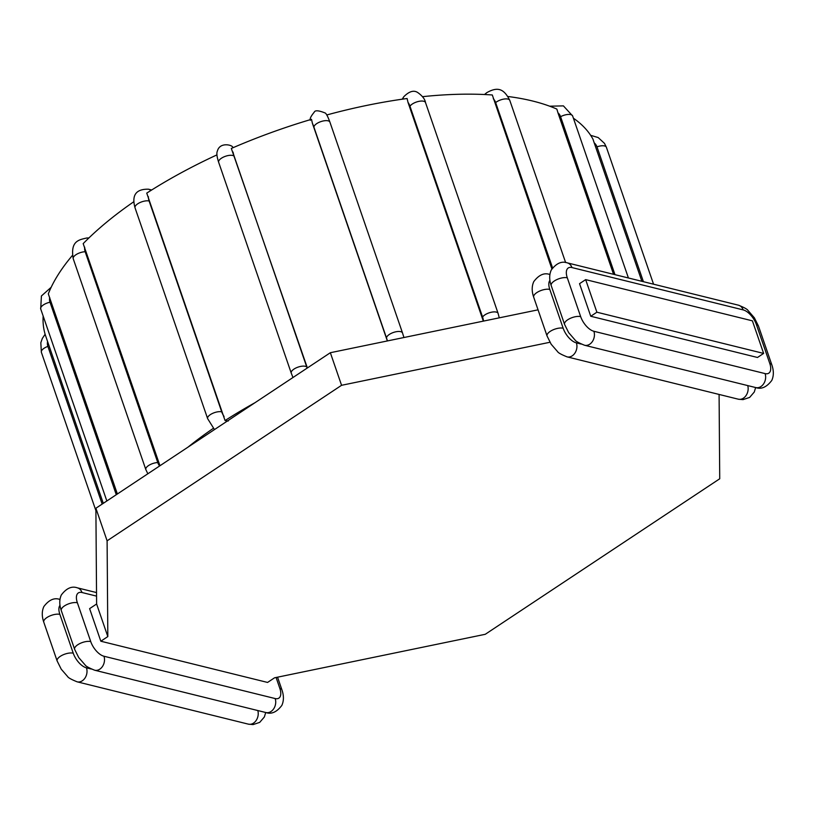 <?xml version="1.0" encoding="UTF-8"?>
<svg xmlns="http://www.w3.org/2000/svg" width="814" height="814" viewBox="0 0 814 814"><rect width="100%" height="100%" fill="white"/><g stroke="black" fill="none" stroke-linecap="round" stroke-linejoin="round"><path stroke-width="1.22" d="M551.872 268.885L492.307 94.973A291.127 119.282 -19 0 0 422.507 96.673M228.205 421.042L225.061 420.553L146.744 193.122A291.127 119.282 -19 0 1 216.982 154.863M159.961 465.74L83.181 243.63A291.127 119.282 -19 0 1 133.852 201.699M307.377 367.959L231.329 148.443A291.127 119.282 -19 0 1 311.497 119.312L312.393 123.26A10.826 1.313 74.1 0 1 313.929 127.167L386.518 338.003A10.826 1.313 74.1 0 1 387.464 340.924M326.729 114.978A291.127 119.282 -19 0 1 407.102 98.514L408.007 102.401A10.826 4.579 83.1 0 1 409.971 106.217L482.57 317.053A10.826 4.579 83.1 0 1 483.547 321.082M507.956 96.5A291.127 119.282 -19 0 1 556.868 109.096L557.956 112.82A10.826 9.137 115.9 0 1 560.592 116.697L614.977 274.664M573.402 118.203A291.127 119.282 -19 0 1 592.979 139.184L594.2 142.847A10.826 9.87 155.2 0 1 596.988 146.866L643.416 281.695M103.286 503.327L45.767 336.253A291.127 119.282 -19 0 1 43.152 316.015M117.369 493.986L48.311 293.874A291.127 119.282 -19 0 1 72.415 255.433M225.061 420.553A291.127 119.282 -19 0 1 254.935 402.737M187.983 447.151A291.127 119.282 -19 0 1 213.319 428.347M641.88 281.308L594.2 142.847M387.352 340.954L312.393 123.26M483.323 321.133L408.007 102.401M613.563 274.318L557.956 112.82M96.612 603.998L107.824 636.579L100.824 641.218L89.611 608.638L96.612 603.998L95.889 508.241L330.352 352.716L538.054 309.829M590.75 316.259L579.537 283.679L585.663 279.619L752.401 320.838L763.624 353.418L757.498 357.478L590.75 316.259L596.876 312.2L763.624 353.418M100.824 641.218L267.572 682.437L274.572 677.797L485.266 634.289L719.729 478.774L719.088 394.444M107.824 636.579L107.102 540.822L341.565 385.297L549.949 342.267M585.663 279.619L596.876 312.2M330.352 352.716L341.565 385.297M95.889 508.241L107.102 540.822M485.531 94.566A8.425 5.179 -129.5 0 1 486.67 92.735C497.924 86.284 504.059 88.95 509.798 100.407A8.425 3.449 -19 0 0 504.019 99.054A8.425 3.449 -19 0 0 495.645 102.584L552.553 267.857M493.294 98.769A10.826 7.295 95.2 0 1 495.645 102.584M224.074 416.514A10.826 5.291 -123.6 0 1 221.713 411.843L149.115 200.997A10.826 5.291 -123.6 0 1 148.392 196.723M214.469 429.578L207.631 418.64A8.425 3.449 -19 0 1 212.291 413.532A8.425 3.449 -19 0 1 221.713 411.843M116.28 494.709L50 302.228A10.826 9.412 -161.2 0 1 49.715 297.497M106.838 500.976L40.7 308.903A8.425 3.449 -19 0 1 50 302.228M159.575 465.995A10.826 7.825 -137 0 1 157.763 462.566L85.165 251.73A10.826 7.825 -137 0 1 84.727 247.222M147.833 473.779L145.828 469.566A8.425 3.449 -19 0 1 149.267 465.109A8.425 3.449 -19 0 1 157.763 462.566M145.828 469.566L73.229 258.73A8.425 3.449 -19 0 1 76.669 254.273A8.425 3.449 -19 0 1 85.165 251.73M73.229 258.73C70.197 241.015 78.836 239.825 86.752 238.003A8.425 4.691 88.5 0 1 88.37 238.471M102.167 504.07L47.873 346.388A10.826 9.87 155.2 0 1 47.568 341.504M95.91 510.673L41.361 352.279A8.425 3.449 -19 0 1 47.873 346.388M482.57 317.053A8.425 3.449 -19 0 1 490.954 312.322A8.425 3.449 -19 0 1 498.107 313.4L425.508 102.564A8.425 3.449 -19 0 0 418.355 101.475A8.425 3.449 -19 0 0 409.971 106.217M402.94 99.094A8.425 6.807 -147 0 1 403.795 96.734C409.259 91.229 413.98 89.886 417.958 92.694C422.456 95.95 424.979 99.237 425.508 102.564M386.518 338.003A8.425 3.449 -19 0 1 393.976 332.285A8.425 3.449 -19 0 1 402.523 332.977L329.924 122.141A8.425 3.449 -19 0 0 321.377 121.449A8.425 3.449 -19 0 0 313.929 127.167M307.153 368.111A10.826 2.116 -114.1 0 1 306.746 366.992L234.147 156.156A10.826 2.116 -114.1 0 1 233.048 152.086M292.969 377.513L291.249 373.107A8.425 3.449 -19 0 1 297.232 367.419A8.425 3.449 -19 0 1 306.746 366.992M291.249 373.107L218.651 162.271A8.425 3.449 -19 0 1 224.644 156.583A8.425 3.449 -19 0 1 234.147 156.156M232.733 147.365A8.425 7.499 132.9 0 1 233.058 147.69L232.733 147.365C232.885 145.045 219.78 141.585 217.379 151.099C216.422 153.012 216.85 156.736 218.651 162.271M151.679 189.988L148.494 189.204A8.425 6.492 103.9 0 1 150.844 190.507M148.494 189.204C132.977 188.848 132.478 198.677 135.032 207.804A8.425 3.449 -19 0 1 139.693 202.696A8.425 3.449 -19 0 1 149.115 200.997M560.592 116.697A8.425 3.449 -19 0 1 572.618 115.934L628.418 277.981M596.988 146.866A8.425 3.449 -19 0 1 606.399 147.273L653.55 284.198M277.564 677.177L281.909 689.824C283.923 695.614 283.903 700.803 281.858 705.382C276.76 712.118 271.428 714.499 265.863 712.535L94.648 670.217C88.94 667.907 85.775 666.178 85.175 665.007L78.744 657.59L74.634 649.348L61.274 610.541A9.626 3.948 -19 0 1 66.606 604.7A9.626 3.948 -19 0 1 77.371 602.767A14.438 7.051 -123.6 0 1 82.021 592.521L96.551 596.123M61.274 610.541C59.259 604.751 59.28 599.562 61.325 594.983C66.422 588.247 71.754 585.866 77.33 587.83A9.626 7.418 103.9 0 1 82.021 592.521M91.29 669.037L86.457 667.836A14.438 7.051 -123.6 0 1 73.24 653.184L59.87 614.377A14.438 7.051 -123.6 0 1 59.992 605.321M265.71 712.504L264.357 716.981L259.707 722.384L253.073 724.592L248.362 724.145A9.626 7.418 -76.1 0 0 256.105 720.543A9.626 7.418 -76.1 0 0 257.794 710.551M248.362 724.145L77.147 681.827A9.626 7.418 -76.1 0 0 85.002 678.042A9.626 7.418 -76.1 0 0 86.457 667.836M77.147 681.827C71.439 679.517 68.284 677.777 67.684 676.617L61.243 669.2L57.133 660.958A9.626 3.948 -19 0 1 62.464 655.117A9.626 3.948 -19 0 1 73.24 653.184M57.133 660.958L43.773 622.15A9.626 3.948 -19 0 1 49.105 616.31A9.626 3.948 -19 0 1 59.87 614.377M59.829 599.43A9.626 7.418 103.9 0 1 59.971 599.47L59.829 599.43C54.263 597.466 48.921 599.857 43.834 606.593C41.779 611.172 41.758 616.361 43.773 622.15M276.088 677.482L279.812 688.308A14.438 7.051 -123.6 0 1 275.163 698.554L103.958 656.237A14.438 7.051 -123.6 0 1 90.73 641.574L77.371 602.767M281.909 689.824A9.626 3.948 161 0 0 279.812 688.308M265.863 712.535A9.626 7.418 -76.1 0 0 273.718 708.76A9.626 7.418 -76.1 0 0 275.163 698.554M94.648 670.217A9.626 7.418 -76.1 0 0 102.503 666.432A9.626 7.418 -76.1 0 0 103.958 656.237M74.634 649.348A9.626 3.948 -19 0 1 79.965 643.508A9.626 3.948 -19 0 1 90.73 641.574M743.151 309.89A14.438 7.051 -123.6 0 1 756.379 324.542L769.739 363.349A14.438 7.051 -123.6 0 1 765.089 373.595L593.874 331.278A14.438 7.051 -123.6 0 1 580.657 316.615L567.297 277.808A14.438 7.051 -123.6 0 1 571.947 267.562L743.151 309.89A9.626 7.418 -76.1 0 0 738.471 305.189C744.179 307.488 747.333 309.228 747.934 310.399L754.375 317.816L758.475 326.058A9.626 3.948 161 0 0 756.379 324.542M758.475 326.058L771.835 364.865A9.626 3.948 161 0 0 769.739 363.349M771.835 364.865C773.849 370.655 773.829 375.844 771.784 380.423C766.686 387.159 761.355 389.54 755.779 387.576A9.626 7.418 -76.1 0 0 763.644 383.801A9.626 7.418 -76.1 0 0 765.089 373.595M755.779 387.576L584.574 345.258A9.626 7.418 -76.1 0 0 592.429 341.473A9.626 7.418 -76.1 0 0 593.874 331.278M584.574 345.258C578.856 342.948 575.702 341.219 575.101 340.048L568.671 332.631L564.56 324.389A9.626 3.948 -19 0 1 569.892 318.549A9.626 3.948 -19 0 1 580.657 316.615M564.56 324.389L551.2 285.582A9.626 3.948 -19 0 1 556.532 279.741A9.626 3.948 -19 0 1 567.297 277.808M551.2 285.582C549.185 279.792 549.206 274.603 551.251 270.024C556.349 263.288 561.68 260.897 567.256 262.861A9.626 7.418 103.9 0 1 571.947 267.562M581.216 344.078L576.383 342.877A14.438 7.051 -123.6 0 1 563.156 328.225L549.796 289.418A14.438 7.051 -123.6 0 1 549.918 280.362M549.755 274.471A9.626 7.418 103.9 0 1 549.898 274.511L549.755 274.471C544.179 272.507 538.848 274.898 533.76 281.634C531.705 286.213 531.684 291.402 533.699 297.191A9.626 3.948 -19 0 1 539.031 291.351A9.626 3.948 -19 0 1 549.796 289.418M755.636 387.545L754.283 392.022L749.633 397.425L742.999 399.633L738.288 399.186L567.073 356.868C561.365 354.558 558.211 352.818 557.61 351.658L551.17 344.241L547.059 335.999A9.626 3.948 -19 0 1 552.391 330.158A9.626 3.948 -19 0 1 563.156 328.225M567.073 356.868A9.626 7.418 -76.1 0 0 574.928 353.083A9.626 7.418 -76.1 0 0 576.383 342.877M738.288 399.186A9.626 7.418 -76.1 0 0 746.021 395.584A9.626 7.418 -76.1 0 0 747.72 385.582M51.18 287.271L41.412 295.981L40.7 308.903M86.752 238.003L88.909 237.942M45.126 334.249L42.328 338.431L40.822 342.745L41.361 352.279M499.267 317.836L498.107 313.4M403.795 96.734L402.197 99.196M565.628 262.546L509.798 100.407M486.67 92.735L484.513 94.516M403.948 337.525L402.523 332.977M310.399 120.299C309.554 119.007 310.826 116.31 314.214 112.21C314.967 110.134 318.539 110.368 324.939 112.902C326.038 113.085 327.696 116.158 329.924 122.141M207.631 418.64L135.032 207.804M549.684 106.196L563.41 105.881L572.618 115.934M590.649 135.317L598.188 137.566L604.487 143.376L606.399 147.273M77.33 587.83L96.52 592.572M567.256 262.861L738.471 305.189M547.059 335.999L533.699 297.191"/></g></svg>
